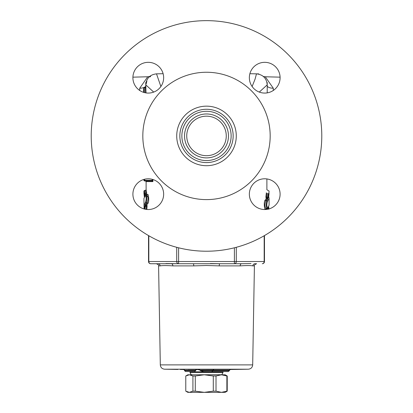 <?xml version="1.0" encoding="UTF-8"?>
<svg xmlns="http://www.w3.org/2000/svg" width="413" height="413" viewBox="0 0 413 413"><rect width="100%" height="100%" fill="white"/><g stroke="black" fill="none" stroke-linecap="round" stroke-linejoin="round"><path stroke-width="0.62" d="M160.879 86.503L156.506 73.85C149.965 74.619 146.388 78.284 145.779 84.846L153.708 92.084M146.827 81.444L146.641 81.981M146.883 81.304L146.398 82.853M146.357 83.049L146.228 83.767M184.275 369.547L180.254 369.475M212.912 370.218L229.432 370.218L229.432 370.693L229.432 370.234L230.588 369.341M229.907 369.527L248.373 369.201C250.965 368.917 252.4 367.477 252.689 364.885L160.311 364.885L158.587 265.884L160.13 265.884C162.381 265.451 166.625 265.451 172.861 265.884L193.769 265.884A2.194 0.583 90 0 0 193.186 263.726L171.323 263.726A2.194 1.544 -90 0 1 172.861 265.884M195.519 370.28L196.402 369.351L188.065 369.294M213.593 369.341L197.042 369.33M184.544 370.6L185.411 371.499L194.637 371.566L185.401 371.499L183.697 369.305M229.432 370.693L228.26 371.571L211.296 371.612L228.234 371.571L229.432 370.693L212.912 370.693M190.243 371.607L189.459 371.535M185.401 371.499L194.652 371.576L195.519 370.678L184.544 370.611M194.637 371.576L195.519 370.709M195.519 370.678L196.402 369.351M183.671 369.305L184.544 370.172M211.559 371.576L227.955 371.576L222.979 371.576L222.968 372.531L190.032 372.531L190.032 371.803L222.968 371.803M211.755 371.561L212.912 370.652L200.279 370.683L203.583 371.561L211.404 371.602M200.279 370.683L200.279 370.213L212.912 370.182L212.912 370.652M212.912 370.182L213.934 369.299L213.475 369.351M200.279 370.213L196.98 369.325M165.892 263.566L178.607 263.726L158.003 263.726A2.194 2.127 -90 0 1 160.13 265.884M158.003 263.726L150.719 263.726A2.194 1.9 -90 0 1 148.819 261.532L148.525 261.532A2.194 2.194 0 0 0 150.719 263.726L158.003 263.726M210.393 263.566L219.814 263.726A2.194 0.583 -90 0 0 219.231 265.884L240.139 265.884C246.375 265.451 250.619 265.451 252.87 265.884L254.413 265.884C253.871 265.368 254.599 264.645 256.612 263.726L254.997 263.726A2.194 2.127 -90 0 0 252.87 265.884M250.996 263.566L241.677 263.726A2.194 1.544 90 0 0 240.139 265.884A2.194 1.544 -90 0 1 241.677 263.726L178.607 263.726L178.607 261.532L176.707 261.532A2.194 1.9 90 0 0 178.607 263.726M254.997 263.726L256.612 263.726M193.769 265.884L206.5 265.497L219.231 265.884M219.814 263.726L241.677 263.726M234.393 263.726A2.194 1.9 -90 0 0 236.293 261.532L234.393 261.532L234.393 263.726M264.181 235.74L264.181 261.532A2.194 1.9 90 0 1 262.281 263.726A2.194 2.194 0 0 0 264.475 261.532L236.293 261.532L236.293 247.294M217.697 374.782L220.81 374.73C221.332 375.272 222.049 374.545 222.968 372.531M146.052 92.915L145.799 86.787M144.039 90.499L143.59 91.19L143.652 88.062L144.173 87.623L145.175 87.618L146.047 86.745M145.799 86.745L144.948 87.623M144.209 87.623L144.922 87.623M143.92 180.285A0.661 0.661 0 0 0 144.576 180.946L144.576 180.285L143.92 180.285L143.92 179.418M144.576 180.946L151.648 180.946L151.648 180.285L144.576 180.285L144.576 179.237M151.648 180.946L152.046 181.018L152.309 180.429L151.648 180.285M152.046 181.018L152.898 181.606L152.309 180.429L152.309 179.325M266.359 192.788L265.895 196.836L266.142 198.668A0.661 0.635 -143.4 0 1 266.71 198.028L265.213 200.124C263.592 201.054 264.31 210.718 265.636 209.148L266.111 208.591M266.411 208.591L266.173 209.458M266.142 198.668L266.509 198.09M146.827 209.458L147.09 205.519L146.858 204.941L146.491 205.524M146.563 195.065L146.641 192.788L146.114 189.732L145.459 190.393L145.985 193.284A0.661 0.49 171.5 0 0 146.641 192.788M146.945 195.194L147.105 196.836M146.274 205.571L147.787 203.485C149.408 202.576 148.685 192.876 147.364 194.466L146.925 195.019L145.412 195.292A0.661 0.63 44.4 0 0 145.237 195.752C146.352 197.011 146.455 199.159 145.541 202.194A0.661 0.63 47.5 0 0 146.181 202.84C147.085 199.195 146.987 196.619 145.882 195.112M273.303 90.462L273.303 88.232A6.587 2.922 -0 0 1 267.221 86.234M259.292 92.084L267.221 84.846L266.886 85.496M273.303 88.232L265.311 76.844M147.689 76.844L139.697 88.232A6.587 2.922 180 0 0 145.779 86.234M143.657 91.696L143.657 92.367L143.657 91.696L143.59 92.176L144.029 92.491M143.734 88.062L143.734 92.393M143.59 91.196L143.6 90.937A0.439 0.439 90 0 1 143.652 90.731M144.07 87.623L143.652 88.041L143.652 90.896M144.318 206.753A0.661 0.387 4.7 0 0 144.307 206.789A0.661 0.387 4.7 0 0 144.307 206.794A0.661 0.387 4.7 0 0 144.313 206.846A0.661 0.64 -152.1 0 1 144.385 206.536L144.385 206.536A0.661 0.64 -152.1 0 1 144.4 206.505M145.361 205.586A0.661 0.635 37 0 0 144.834 205.834L144.834 205.834A0.661 0.635 37 0 0 144.71 206.232A0.661 0.268 4.1 0 0 145.361 206.5L145.361 205.571L146.248 205.571L145.361 205.571A0.661 0.661 0 0 0 144.834 205.834L144.385 206.536A0.661 0.661 0 0 0 144.307 206.789M144.101 208.952L144.71 206.232L144.436 209.04M145.123 209.2L145.361 206.5L146.455 206.5L146.13 209.376M146.29 205.586A0.661 0.635 36.6 0 0 146.858 204.941M146.207 205.586L146.455 206.5A0.661 0.268 4.7 0 1 147.105 206.774M146.718 195.112C148.344 196.614 148.489 199.19 147.147 202.84A0.661 0.625 -131.5 0 1 147.787 203.485M147.364 194.466A0.661 0.63 -135.8 0 1 147.193 194.926L146.93 195.019M145.541 202.194L143.946 205.571M145.412 195.292L143.925 198.436L145.237 195.752M144.844 195.943L144.741 195.044A0.661 0.645 -162 0 1 144.07 194.389A0.661 0.568 173.2 0 0 144.116 194.621M144.08 194.518L144.307 196.815A0.661 0.387 175.3 0 1 144.313 196.769L144.091 194.564M144.261 193.196L143.92 191.054L144.581 190.393L144.994 193.284A0.661 0.49 172.6 0 0 144.338 193.774A0.661 0.64 28.7 0 0 144.994 194.42L144.994 193.284L145.985 193.284L145.624 195.029A0.661 0.64 -160.6 0 1 145.799 195.055M143.967 193.645L143.92 191.054L144.338 193.774L144.07 194.389L143.92 193.243L144.07 194.461A0.661 0.661 0 0 0 144.726 195.044L144.994 194.42L145.908 194.42A0.661 0.64 30 0 1 146.563 195.024M268.93 209.226L268.29 208.529L268.022 209.169M266.881 209.443L266.122 209.024M266.989 209.36L267.304 208.519M267.392 208.529L268.29 208.529M268.899 208.947L268.687 206.799L268.904 208.947M268.156 207.667L268.259 208.529M267.763 207.858C266.648 206.598 266.545 204.45 267.459 201.415L269.08 198.436L269.08 205.173L267.763 207.858A0.661 0.63 44.4 0 1 267.588 208.317L265.807 208.689A0.661 0.63 -135.8 0 0 265.636 209.148M267.459 201.415A0.661 0.63 -132.5 0 0 266.819 200.77C265.915 204.414 266.013 206.996 267.118 208.503M268.682 196.862A0.661 0.387 -175.3 0 0 268.693 196.82L269.054 198.044M266.282 208.503C264.65 206.996 264.506 204.42 265.853 200.77A0.661 0.625 48.5 0 1 265.213 200.124M268.93 194.451A0.661 0.568 -173.2 0 1 268.93 194.461L269.059 193.403M266.266 198.271L267.639 198.023A0.661 0.661 0 0 0 268.166 197.775A0.661 0.635 -143 0 0 268.166 197.775A0.661 0.635 -143 0 0 268.29 197.378A0.661 0.268 -175.9 0 0 267.639 197.109L267.639 198.039A0.661 0.635 -143 0 0 268.166 197.781L268.615 197.078A0.661 0.661 0 0 0 268.693 196.82L268.693 196.82A0.661 0.387 -175.3 0 0 268.687 196.769A0.661 0.64 27.9 0 1 268.615 197.073A0.661 0.64 27.9 0 1 268.615 197.078A0.661 0.64 27.9 0 1 268.6 197.104M268.93 194.389L268.687 196.769L268.29 197.378L268.662 193.774M268.006 193.284L267.639 197.109L266.545 197.109L267.015 193.284M266.793 198.023L266.545 197.109A0.661 0.268 -175.3 0 1 265.895 196.836M267.221 84.846C266.612 78.289 263.035 74.624 256.494 73.85L255.028 79.26L252.121 86.503M233.159 135.929A26.659 26.659 0 0 0 206.5 109.275A26.659 26.659 0 0 0 179.841 135.929A26.659 26.659 0 0 0 206.5 162.588A26.659 26.659 0 0 0 233.159 135.929M206.5 160.569A24.635 24.635 0 0 1 185.163 123.611A24.635 24.635 0 0 1 227.837 123.611A24.635 24.635 0 0 1 206.5 160.569M206.5 157.89A21.956 21.956 0 0 1 187.481 124.953A21.956 21.956 0 0 1 225.519 124.953A21.956 21.956 0 0 1 206.5 157.89M206.5 155.696A19.762 19.762 0 0 1 189.386 126.048A19.762 19.762 0 0 1 223.614 126.048A19.762 19.762 0 0 1 206.5 155.696M206.5 20.65A115.279 115.279 0 0 1 306.338 193.573A115.279 115.279 0 0 1 106.662 193.573A115.279 115.279 0 0 1 206.5 20.65M264.728 209.525A15.369 15.369 0 0 1 251.414 186.469A15.369 15.369 0 0 1 278.037 186.469A15.369 15.369 0 0 1 264.728 209.525M280.097 77.706A15.369 15.369 0 0 1 257.041 91.015A15.369 15.369 0 0 1 257.041 64.392A15.369 15.369 0 0 1 280.097 77.706M148.272 62.332A15.369 15.369 0 0 1 161.586 85.393A15.369 15.369 0 0 1 134.963 85.393A15.369 15.369 0 0 1 148.272 62.332M132.903 194.156A15.369 15.369 0 0 1 155.959 180.848A15.369 15.369 0 0 1 155.959 207.471A15.369 15.369 0 0 1 132.903 194.156M206.5 72.254A63.679 63.679 0 0 1 261.646 167.771A63.679 63.679 0 0 1 151.354 167.771A63.679 63.679 0 0 1 206.5 72.254M236.277 135.929A29.777 29.777 0 0 0 191.611 110.147A29.777 29.777 0 0 0 191.611 161.715A29.777 29.777 0 0 0 236.277 135.929M204.29 392.35L189.345 392.35L185.773 391.147L185.773 375.99L189.345 374.782L204.29 374.782L213.294 375.99L213.294 391.147L204.29 392.35L195.287 391.147L195.287 375.99L204.29 374.782L221.445 374.782L226.876 375.99L226.876 391.147L221.445 392.35L216.014 391.147L216.014 375.99L221.445 374.782L225.162 374.782L227.227 375.99L227.227 391.147L225.162 392.35L195.019 392.35M185.773 375.99L187.838 374.782L189.345 374.782L192.917 375.99L192.917 391.147L189.345 392.35L187.838 392.35L185.773 391.147M227.227 391.147L226.876 391.147M216.014 391.147L213.294 391.147M195.287 391.147L192.917 391.147M227.227 375.99L226.876 375.99M216.014 375.99L213.294 375.99M195.287 375.99L192.917 375.99M199.329 369.609L195.845 369.609M177.957 369.434L164.627 369.201L248.373 369.201M230.609 369.341L213.635 369.341M184.544 370.141L195.519 370.229M176.707 247.294L176.707 261.532L148.819 261.532L148.819 235.74M234.393 247.79L234.393 261.532L178.607 261.532L178.607 247.79M195.303 374.782L220.81 374.73M145.175 92.76L145.175 87.618M144.173 92.517L144.173 87.623M145.453 180.946L146.114 181.606L152.898 181.606L152.898 179.495M263.355 76.467L265.161 76.772A6.587 6.587 -28.9 0 1 263.37 76.477M149.645 76.467L147.839 76.772A6.587 6.587 -151.1 0 0 149.63 76.477M139.697 88.232L139.697 90.462M144.039 92.187L143.6 91.753M144.602 206.17L146.181 202.84L147.147 202.84L145.474 205.571M268.398 197.44L266.819 200.77L265.853 200.77L267.526 198.039M163.114 73.705L156.506 73.85M150.064 76.885L150.626 76.441M189.789 371.602L190.254 371.607M211.384 371.607L211.652 371.571M158.587 265.884C159.129 265.368 158.401 264.645 156.388 263.726M252.689 364.885L254.413 265.884M148.525 235.57L148.525 261.532M264.475 235.57L264.475 261.532M190.032 371.803L190.016 371.54M192.19 374.73C191.668 375.272 190.951 374.545 190.032 372.531M164.627 369.201C162.035 368.917 160.6 367.477 160.311 364.885M145.779 86.952L145.774 82.528M146.114 181.606L146.114 189.732M266.886 178.937L266.886 189.732L269.08 191.049L268.693 196.82M280.086 77.159L265.161 76.772M132.914 77.159L147.839 76.772M146.734 205.338L146.248 205.571M144.096 208.947L143.92 198.436M145.459 190.388L144.581 190.388M269.075 205.173L267.588 208.317M266.752 198.039L267.639 198.039M267.216 92.873L267.226 82.528M258.77 73.901L249.886 73.705"/></g></svg>
